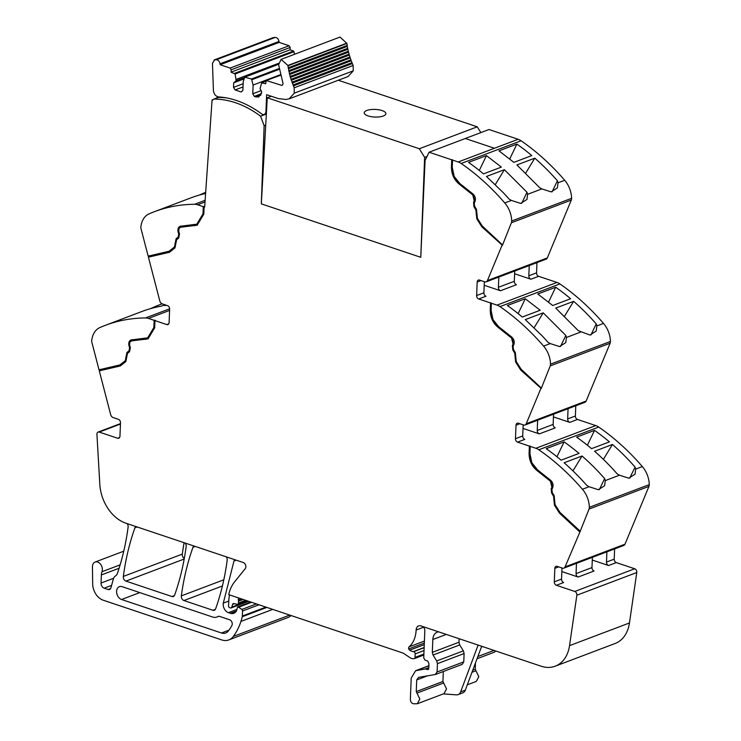 <?xml version="1.0" encoding="UTF-8"?>
<svg xmlns="http://www.w3.org/2000/svg" width="741" height="741" viewBox="0 0 741 741"><rect width="100%" height="100%" fill="white"/><g stroke="black" fill="none" stroke-linecap="round" stroke-linejoin="round"><path stroke-width="1.11" d="M180.591 226.162C178.248 226.931 177.442 228.96 178.164 232.266L178.729 234.137L178.173 237.046L176.052 238.852L174.459 246.966L169.041 251.273L148.154 256.127L141.04 228.774A4.335 3.131 -110.7 0 1 140.883 226.866A21.674 15.635 -110.7 0 1 149.061 213.871A216.77 156.351 -110.7 0 1 154.387 211.704A216.77 156.351 -110.7 0 1 194.633 204.275A14.45 10.42 -110.7 0 1 197.615 204.775L203.284 206.674L202.997 213.862L196.819 224.18L180.072 226.301M197.05 224.088L203.46 213.677L203.747 206.498L203.284 206.674M203.747 206.498L204.655 207.128L212.074 99.989L212.621 100.192A2.89 2.084 -110.7 0 1 213.593 99.201A2.89 2.084 -110.7 0 1 214.149 99.099A106.222 76.61 -110.7 0 1 260.563 116.207L264.139 114.855M226.913 97.988A106.222 76.61 -110.7 0 0 218.595 97.423L217.993 97.534M169.041 251.273L174.932 246.79L176.515 238.676L178.637 236.87L178.989 227.468L181.054 225.986M169.596 252.181L148.885 256.997L148.635 256.015M197.439 225.097L180.693 227.246M212.954 99.655L212.074 99.989M120.44 424.047L99.238 432.077L117.643 438.246A2.89 2.084 -110.7 0 0 118.773 438.237A2.89 2.084 -110.7 0 0 119.949 436.273L120.496 422.759A2.89 2.084 -110.7 0 0 118.403 419.323L113.114 417.544A3.612 2.603 -110.7 0 1 110.65 414.58L99.285 370.843L120.338 365.943L125.859 361.562L127.461 353.438L129.582 351.632L130.351 347.631L129.786 345.751C129.212 343.111 129.851 341.481 131.731 340.869L148.061 338.859L154.674 327.8L154.962 320.612L166.781 324.577A2.89 2.084 -110.7 0 0 167.92 324.577A2.89 2.084 -110.7 0 0 169.096 322.613L169.633 309.09A2.89 2.084 -110.7 0 0 167.549 305.653L162.251 303.875A3.612 2.603 -110.7 0 1 159.787 300.911L148.422 257.173L169.476 252.273L174.996 247.892L176.608 239.769L178.729 237.963L179.498 233.961L178.933 232.09C178.349 229.441 178.998 227.82 180.869 227.209L197.199 225.19L203.821 214.13L204.108 206.943M148.422 257.173L148.885 256.997M131.453 339.832C129.11 340.591 128.295 342.629 129.027 345.927L129.592 347.807L129.027 350.715L126.906 352.521L125.322 360.635L119.903 364.933L99.007 369.796L91.903 342.444A4.335 3.131 69.3 0 1 91.745 340.536A21.674 15.635 69.3 0 1 99.915 327.541A216.77 156.351 69.3 0 1 105.25 325.364A216.77 156.351 69.3 0 1 145.495 317.945A14.45 10.42 69.3 0 1 148.469 318.435L154.137 320.334L154.035 323.039L153.85 327.522L147.681 337.84L130.935 339.971M147.681 337.84L154.323 327.346L154.61 320.158L154.137 320.334M154.61 320.158L155.434 320.436L154.962 320.612M131.555 340.906L148.293 338.767M120.459 365.85L99.748 370.667L99.498 369.685M99.285 370.843L99.748 370.667M423.843 655.016L414.293 658.629A1.806 1.306 -110.7 0 1 413.941 658.693L412.941 658.684A7.271 5.243 -110.7 0 1 410.097 657.739L403.984 653.618A7.243 5.224 -110.7 0 0 402.567 652.914L228.728 594.643A39.745 28.667 69.3 0 1 234.665 581.75L245.252 568.671A3.612 2.603 -110.7 0 0 245.642 565.216A3.612 2.603 -110.7 0 0 243.261 562.53L125.914 523.202A36.133 26.055 -110.7 0 1 99.822 484.392L96.932 434.374A2.89 2.084 -110.7 0 1 98.108 432.077A2.89 2.084 -110.7 0 1 99.238 432.077M248.596 601.303L231.155 607.916A1.806 1.306 -110.7 0 1 230.442 607.916L229.608 607.629A1.445 1.047 -110.7 0 1 228.561 605.916L228.737 601.572A39.745 28.667 69.3 0 1 229.404 595.579A39.745 28.667 69.3 0 1 229.525 594.921M424.019 650.542L415.164 653.895L415.025 657.406A1.806 1.306 -110.7 0 1 414.293 658.629M592.281 560.057L608.574 565.522L616.299 562.595L634.704 568.764A2.89 2.084 -110.7 0 1 636.769 572.534L629.461 622.968L569.542 645.652L576.85 595.218A2.89 2.084 -110.7 0 0 574.794 591.457L556.389 585.288A2.89 2.084 -110.7 0 1 554.296 581.842L554.842 568.328A2.89 2.084 -110.7 0 1 556.019 566.365A2.89 2.084 -110.7 0 1 557.149 566.365L562.438 568.134A3.612 2.603 -110.7 0 0 563.855 568.134A3.612 2.603 -110.7 0 0 565.077 566.874L580.083 531.63L559.964 512.948L554.935 505.029L554.472 505.205L559.492 513.124L559.964 512.948M561.854 571.58L578.156 577.044A2.89 2.084 69.3 0 1 576.063 573.608L576.47 563.355M561.993 567.986L561.548 579.101A2.89 2.084 -110.7 0 0 563.642 582.537L556.389 585.288M514.625 273.762L530.927 279.227L538.642 276.3L556.963 282.441A14.45 10.42 69.3 0 1 559.9 283.923A216.77 156.351 69.3 0 1 597.82 317.046A216.77 156.351 69.3 0 1 602.266 321.992A216.77 156.351 69.3 0 1 603.507 323.419A21.674 15.635 69.3 0 1 610.436 341.471A4.335 3.131 69.3 0 1 610.13 343.222L586.159 401.038A3.612 2.603 -110.7 0 1 584.945 402.298L525.026 424.991A3.612 2.603 -110.7 0 1 523.609 424.991L518.32 423.213A2.89 2.084 -110.7 0 0 517.19 423.213A2.89 2.084 -110.7 0 0 516.014 425.177L515.467 438.7A2.89 2.084 -110.7 0 0 517.561 442.136L535.873 448.277A14.45 10.42 69.3 0 1 538.809 449.768A216.77 156.351 69.3 0 1 582.417 489.255A21.674 15.635 69.3 0 1 589.345 507.307A4.335 3.131 69.3 0 1 589.039 509.058L580.083 531.63M553.453 416.914L569.746 422.37L577.471 419.452L595.783 425.584A14.45 10.42 69.3 0 1 598.728 427.075A216.77 156.351 69.3 0 1 636.649 460.189A216.77 156.351 69.3 0 1 641.095 465.144A216.77 156.351 69.3 0 1 642.29 466.515A216.77 156.351 69.3 0 1 642.336 466.561A21.674 15.635 69.3 0 1 649.255 484.623A4.335 3.131 69.3 0 1 648.959 486.374L624.987 544.19L565.077 566.874M559.492 513.124L579.61 531.806M529.38 446.101L529.093 453.288C529.13 460.578 531.843 466.404 537.234 470.739L550.396 481.187L551.897 487.226L551.193 488.671L551.628 493.08L553.546 496.238L554.472 505.205M529.852 445.925L529.556 453.112C529.602 460.402 532.316 466.228 537.707 470.563L550.859 481.011L552.36 487.041L551.665 488.495L552.101 492.904L554.018 496.062L554.935 505.029M523.026 428.437L539.328 433.893A2.89 2.084 -110.7 0 1 537.234 430.456L537.642 420.212M523.174 424.843L522.72 435.949A2.89 2.084 -110.7 0 0 524.813 439.394L517.561 442.136M260.563 116.207L264.129 125.692L261.323 203.868L420.768 257.303L425.075 160.454L429.095 152.22L465.311 138.502L494.432 148.265L465.283 138.493L488.977 129.518L518.135 139.289A14.45 10.42 69.3 0 1 521.071 140.781A216.77 156.351 69.3 0 1 558.992 173.894A216.77 156.351 69.3 0 1 563.447 178.85A216.77 156.351 69.3 0 1 564.633 180.22A216.77 156.351 69.3 0 1 564.679 180.267A21.674 15.635 69.3 0 1 571.607 198.319A4.335 3.131 69.3 0 1 571.302 200.07L547.33 257.896A3.612 2.603 -110.7 0 1 546.117 259.155L486.198 281.839A3.612 2.603 -110.7 0 1 484.79 281.839L479.492 280.061A2.89 2.084 -110.7 0 0 478.362 280.07A2.89 2.084 -110.7 0 0 477.185 282.034L476.639 295.548A2.89 2.084 -110.7 0 0 478.732 298.984L497.044 305.125A14.45 10.42 69.3 0 1 499.98 306.617A216.77 156.351 69.3 0 1 543.588 346.103A21.674 15.635 69.3 0 1 550.517 364.155A4.335 3.131 69.3 0 1 550.211 365.906L541.245 388.497L521.136 369.805L516.107 361.877L515.643 362.062L520.673 369.981L521.136 369.805M520.673 369.981L541.245 388.497M540.773 388.673L526.249 423.732A3.612 2.603 -110.7 0 1 525.026 424.991M490.551 302.949L490.264 310.136C490.301 317.435 493.015 323.252 498.406 327.596L511.568 338.044L513.068 344.074L512.364 345.528L512.8 349.928L514.726 353.087L515.643 362.062M491.024 302.773L490.737 309.96C490.774 317.259 493.487 323.076 498.878 327.42L512.031 337.859L513.532 343.898L512.837 345.352L513.272 349.752L515.19 352.911L516.107 361.877M484.197 285.285L500.499 290.75A2.89 2.084 -110.7 0 1 498.406 287.304L498.823 277.06M484.345 281.691L483.901 292.797A2.89 2.084 -110.7 0 0 485.985 296.243L478.732 298.984M429.095 152.22L458.216 161.973A14.45 10.42 69.3 0 1 461.152 163.465A216.77 156.351 69.3 0 1 504.76 202.951A21.674 15.635 69.3 0 1 511.688 221.013A4.335 3.131 69.3 0 1 511.383 222.763L502.417 245.345L482.308 226.653L477.287 218.734L476.815 218.91L481.845 226.829L482.308 226.653M481.845 226.829L502.417 245.345M501.953 245.521L487.421 280.58A3.612 2.603 -110.7 0 1 486.198 281.839M451.723 159.797L451.436 166.984C451.473 174.283 454.196 180.1 459.577 184.444L472.739 194.892L474.24 200.922L473.545 202.376L473.971 206.776L475.898 209.944L476.815 218.91M452.195 159.621L451.908 166.808C451.945 174.107 454.659 179.924 460.05 184.268L473.203 194.716L474.712 200.746L474.008 202.2L474.444 206.6L476.361 209.759L477.287 218.734M264.129 125.692L265.732 125.09M199.394 195.068L204.738 192.706A216.77 156.351 69.3 0 1 205.683 192.317M154.387 211.704L190.604 197.986A216.77 156.351 69.3 0 1 205.609 193.466M110.594 588.586L108.121 589.521A3.612 2.603 -110.7 0 0 109.538 589.521A3.612 2.603 -110.7 0 0 110.881 587.9L113.373 578.934A7.225 5.215 -110.7 0 1 115.411 576.026A7.586 5.474 -110.7 0 0 117.439 573.33A252.903 182.406 -110.7 0 0 128.119 527.064A3.612 2.603 -110.7 0 0 127.137 523.618M108.121 589.521L104.185 588.197A4.335 3.131 -110.7 0 1 101.045 583.037L101.378 574.942A10.837 7.818 -110.7 0 1 101.98 571.719A6.502 4.687 -110.7 0 0 100.739 564.475A6.502 4.687 -110.7 0 0 95.098 562.039A6.502 4.687 -110.7 0 0 92.82 564.522A6.502 4.687 -110.7 0 0 92.449 566.865L92.681 583.88A14.45 10.42 -110.7 0 0 103.147 600.182L221.735 639.928A18.062 13.032 -110.7 0 0 228.812 639.918A18.062 13.032 -110.7 0 0 233.313 636.454A68.644 49.508 -110.7 0 0 240.936 621.43A68.663 49.517 -110.7 0 0 242.251 616.744A3.622 2.612 -110.7 0 0 242.353 616.021L242.548 611.001A1.445 1.047 -110.7 0 0 241.816 609.445L238.648 607.194L251.56 602.303M228.765 601.062L223.3 603.128A7.225 5.215 -110.7 0 0 228.432 612.65L230.405 613.307A8.679 6.261 -110.7 0 0 233.804 613.307A8.679 6.261 -110.7 0 0 236.592 610.603A1.806 1.306 -110.7 0 0 236.74 609.936L237.546 606.99L238.648 607.194M223.3 603.128L233.971 561.048L236.259 560.187M234.999 559.77A3.612 2.603 -110.7 0 0 233.971 561.048M223.81 579.795L181.341 595.875A3.612 2.603 -110.7 0 0 183.925 600.543L212.926 610.26A3.612 2.603 -110.7 0 0 214.344 610.26A3.612 2.603 -110.7 0 0 215.612 608.861A252.903 182.406 -110.7 0 0 227.181 560.279A3.612 2.603 -110.7 0 0 226.209 556.815M181.341 595.875C183.657 578.712 187.529 562.53 192.966 547.303A3.612 2.603 -110.7 0 1 193.994 546.024M184.296 558.482A3.612 2.603 -110.7 0 1 182.314 554.101L123.339 576.433A3.612 2.603 -110.7 0 0 125.924 581.101L171.94 596.524A3.612 2.603 -110.7 0 0 173.357 596.524A3.612 2.603 -110.7 0 0 174.626 595.125A252.903 182.406 -110.7 0 0 186.167 546.525A3.612 2.603 -110.7 0 0 185.185 543.07M123.339 576.433C125.627 559.279 129.49 543.079 134.899 527.851L137.187 526.981M135.927 526.564A3.612 2.603 -110.7 0 0 134.899 527.851M212.658 617.021A10.837 7.818 -110.7 0 0 216.9 617.021A10.837 7.818 -110.7 0 0 217.854 616.549A3.612 2.603 -110.7 0 1 218.169 616.401A3.612 2.603 -110.7 0 1 219.586 616.392L229.636 619.763A3.612 2.603 -110.7 0 1 231.877 625.524A60.845 43.886 -110.7 0 1 228.376 630.962A10.837 7.818 -110.7 0 1 225.718 632.99A10.837 7.818 -110.7 0 1 221.466 632.99L121.561 599.506A6.864 4.955 -110.7 0 1 116.707 593.087A6.864 4.955 -110.7 0 1 119.384 586.659A6.864 4.955 -110.7 0 1 122.08 586.659L212.658 617.021M231.155 607.916A1.806 1.306 -110.7 0 0 231.822 607.101L232.572 604.415A1.806 1.306 -110.7 0 1 233.239 603.609A1.806 1.306 -110.7 0 1 233.832 603.572L237.111 604.313A1.806 1.306 -110.7 0 0 237.694 604.285A1.806 1.306 -110.7 0 0 238.435 603.054L238.5 601.22A3.612 2.603 -110.7 0 0 238.38 599.988A2.167 1.565 -110.7 0 1 238.426 598.598A2.167 1.565 -110.7 0 1 238.797 598.024M616.299 562.595A2.89 2.084 69.3 0 1 614.206 559.159L614.622 548.914M608.574 565.522A2.89 2.084 69.3 0 1 606.49 562.086L606.898 551.841M579.953 530.982L560.001 512.439L555.065 504.658L554.157 495.72L552.24 492.552L551.925 489.356L552.619 487.902C553.592 485.17 552.971 482.65 550.748 480.363L537.521 469.859L531.834 462.745L529.917 453.566L530.204 446.378M577.471 419.452A2.89 2.084 69.3 0 1 575.387 416.007L575.794 405.762M569.746 422.37A2.89 2.084 69.3 0 1 567.662 418.934L568.069 408.689M541.125 387.839L521.173 369.287L516.236 361.515L515.338 352.568L513.411 349.409L513.096 346.204L513.8 344.75C514.763 342.018 514.143 339.508 511.92 337.211L498.693 326.707L493.006 319.603L491.088 310.414L491.376 303.226M538.642 276.3A2.89 2.084 69.3 0 1 536.558 272.864L536.966 262.62M530.927 279.227A2.89 2.084 69.3 0 1 528.833 275.782L529.241 265.537M502.296 244.687L482.345 226.135L477.408 218.363L476.509 209.416L474.583 206.257L474.268 203.053L474.972 201.598C475.935 198.866 475.314 196.356 473.091 194.059L459.865 183.555L454.177 176.451L452.26 167.262L452.547 160.075M204.748 192.706L205.016 193.605M105.25 325.364L141.466 311.655A216.77 156.351 69.3 0 1 161.492 306.107L164.974 304.792M150.247 308.728L155.351 306.478A216.77 156.351 69.3 0 1 159.371 304.875A216.77 156.351 69.3 0 1 162.177 303.847M165.901 305.107L164.641 305.579A216.77 156.351 69.3 0 1 166.521 305.311M228.812 639.918L287.786 617.586A18.062 13.032 -110.7 0 0 291.037 615.53M182.314 554.101A252.903 182.406 69.3 0 1 184.092 542.708M592.383 557.334L591.976 567.578A2.89 2.084 -110.7 0 0 594.069 571.015L578.156 577.044M619.495 475.213L628.785 478.186L635.046 474.212L635.676 469.081L635.065 467.071A216.77 156.351 69.3 0 0 612.464 444.47L594.56 451.25A216.77 156.351 69.3 0 1 617.16 473.851L619.495 475.213L605.258 480.603L604.637 478.584A216.77 156.351 69.3 0 0 598.765 472.119A216.77 156.351 69.3 0 0 582.037 455.993L564.133 462.773A216.77 156.351 69.3 0 1 580.861 478.899A216.77 156.351 69.3 0 1 586.742 485.364L589.067 486.735L598.357 489.708L604.619 485.726L605.258 480.603M553.564 414.182L553.147 424.426A2.89 2.084 -110.7 0 0 555.241 427.872L539.328 433.893M596.236 323.919L596.857 325.938L596.218 331.06L589.956 335.034L578.332 330.699L555.731 308.099L573.636 301.318A216.77 156.351 69.3 0 1 596.236 323.919L590.938 334.96M543.588 346.103L550.239 343.583L559.529 346.556L565.791 342.583L566.43 337.451L565.818 335.441L560.511 346.482M514.736 271.03L514.319 281.284A2.89 2.084 -110.7 0 0 516.412 284.72L500.499 290.75M557.417 180.767L558.029 182.786L557.389 187.908L551.128 191.882L541.838 188.918L539.513 187.547L516.903 164.947L534.807 158.166A216.77 156.351 69.3 0 1 557.417 180.767L552.11 191.808M504.76 202.951L511.41 200.441L520.701 203.404L526.962 199.431L527.601 194.309L526.99 192.29L521.683 203.33M155.61 307.33L155.351 306.478M155.239 306.524L155.49 307.358M546.2 448.685L564.105 441.905A216.77 156.351 69.3 0 1 579.017 453.399L561.113 460.18A216.77 156.351 69.3 0 0 546.2 448.685M594.532 430.382L576.628 437.162A216.77 156.351 69.3 0 1 591.54 448.657L609.445 441.877A216.77 156.351 69.3 0 0 594.532 430.382L587.391 445.248M603.378 459.355L612.464 444.47M629.757 478.112L635.065 467.071M572.95 470.878L582.037 455.993M564.105 441.905L556.963 456.771M467.293 684.832L476.315 681.414L478.797 676.672L475.222 669.262L475.481 662.899M443.322 671.513L442.923 681.488L446.508 688.908L444.016 693.65L417.331 703.746L413.552 703.774C411.588 703.311 410.523 701.838 410.357 699.356L411.218 678.089L415.627 670.716L425.288 668.966L428.15 669.549M428.678 669.086L427.437 669.558L428.817 667.687L428.965 663.834L427.835 661.129L424.982 660.027L423.732 657.897L424.852 629.989L423.833 626.895M119.903 364.933L125.785 360.459L127.378 352.345L129.499 350.539L130.055 347.631L129.49 345.751L129.027 345.927M564.549 316.203L573.636 301.318M534.122 327.726L543.209 312.841L525.304 319.621L542.032 335.747A216.77 156.351 69.3 0 1 547.914 342.222L550.239 343.583M525.286 298.753L540.189 310.247L522.294 317.028A216.77 156.351 69.3 0 0 507.381 305.533L525.286 298.753L518.135 313.619M555.704 287.239L537.799 294.01L552.712 305.514L570.616 298.734A216.77 156.351 69.3 0 0 555.704 287.23L548.562 302.096M525.721 173.061L534.807 158.166M495.294 184.583L504.38 169.689L486.476 176.469L503.204 192.604A216.77 156.351 69.3 0 1 509.086 199.07L511.41 200.441M486.457 155.61L501.37 167.105L483.465 173.885A216.77 156.351 69.3 0 0 468.553 162.39L486.457 155.61L479.307 170.467M516.875 144.087L498.98 150.868L513.883 162.362L531.788 155.582A216.77 156.351 69.3 0 0 516.875 144.087L509.734 158.945M417.331 703.746L419.823 699.004L416.247 691.594L416.711 679.932L418.535 677.376L435.625 674.43L462.301 664.325L463.773 661.87L464.107 653.553L463.375 650.857L459.716 644.939L458.985 642.243L459.133 638.723M458.114 694.623L462.792 692.854A7.225 5.215 -110.7 0 0 465.311 690.14L460.633 691.909A7.225 5.215 -110.7 0 1 458.114 694.623A7.225 5.215 -110.7 0 1 456.437 694.863L443.34 693.9M481.687 646.282L465.311 690.14M478.112 645.078L460.633 691.909M464.107 653.553L437.431 663.658L437.088 671.976L463.773 661.87M459.716 644.939L433.04 655.044L436.699 660.963L463.375 650.857M446.277 634.416L432.827 639.511L432.309 652.349L458.985 642.243M432.827 639.511C433.077 635.713 434.578 633.24 437.31 632.11L438.533 631.814M433.04 655.044L432.309 652.349M437.431 663.658L436.699 660.963M435.273 674.523L437.088 671.976M526.99 192.29L504.38 169.689M565.818 335.441L543.209 312.841M131.917 339.656L129.851 341.138L129.49 345.751M494.247 652.191L495.748 650.996M518.135 139.289L494.432 148.265L518.135 139.289M599.339 489.634L604.637 478.584M563.855 568.134L623.765 545.45A3.612 2.603 -110.7 0 0 624.987 544.19M424.408 641.067L409.088 646.865A28.908 20.85 -110.7 0 0 416.127 630.054A6.067 4.381 -110.7 0 1 418.591 625.932A6.067 4.381 -110.7 0 1 419.387 625.747A6.512 4.696 -110.7 0 1 421.027 625.95L541.069 666.187A36.133 26.055 -110.7 0 0 555.222 666.178L615.132 643.494A36.133 26.055 -110.7 0 0 629.461 622.968M555.222 666.178A36.133 26.055 -110.7 0 0 569.542 645.652M409.088 646.865A1.982 1.436 -110.7 0 0 408.745 648.949A2.01 1.445 -110.7 0 0 409.653 650.181A11.615 8.383 -110.7 0 0 413.256 651.635L413.645 651.691A1.806 1.306 -110.7 0 1 415.164 653.895M217.113 97.868L217.206 96.58M220.16 64.736L230.118 68.07L231.164 69.793L231.072 72.155L235.101 73.98L236.157 80.713L233.702 82.797L233.517 87.364L235.092 89.939L241.14 91.967L242.872 90.495L243.224 81.714L244.725 77.203L251.505 79.009L253.116 85.03L252.764 93.811L254.33 96.395L255.978 96.941L258.813 96.941L261.749 92.032L260.072 88.725L261.629 82.872L265.704 83.77L266.214 80.51L282.052 85.474L283.108 83.807L278.625 64.8L281.071 59.382L287.869 65.458L290.101 76.48L294.168 87.808L294.27 93.171L289.147 98.859L285.859 99.461L278.171 98.562L266.621 94.691L265.917 112.308L264.454 114.762L262.175 114.309A108.779 78.453 -110.7 0 0 244.021 103.462C235.508 99.646 227.015 97.469 218.539 96.923C215.483 96.237 213.769 93.959 213.399 90.078L212.454 63.254L214.649 59.873L216.233 59.752C218.215 59.901 219.475 61.244 220.04 63.782L220.16 64.736L279.144 42.404L289.092 45.738L290.139 47.461L290.046 49.823L293.575 51.009L294.622 54.25M294.168 87.808L353.142 65.477L353.253 70.84L348.122 76.527L289.147 98.859M293.38 85.9L352.364 63.569L353.142 65.477M293.01 85.002L351.994 62.67L352.364 63.569M292.269 83.103L351.253 60.771L351.994 62.67M291.935 82.195L350.91 59.864L351.253 60.771M291.259 80.278L350.243 57.937L350.91 59.864M290.963 79.352L349.937 57.02L350.243 57.937M290.37 77.407L349.344 55.075L349.937 57.02M290.101 76.48L349.076 54.149L349.344 55.075M289.583 74.517L348.557 52.185L349.076 54.149M289.351 73.581L348.326 51.249L348.557 52.185M288.907 71.618L347.881 49.277L348.326 51.249M288.712 70.673L347.686 48.341L347.881 49.277M288.351 68.7L347.325 46.368L347.686 48.341M288.193 67.755L347.168 45.423L347.325 46.368M287.906 65.782L346.89 43.45L347.168 45.423M281.071 59.382L340.054 37.05L346.89 43.45M266.214 80.51L280.58 75.258M261.629 82.872L265.824 81.204M254.33 96.395L261.499 93.681M252.764 93.811L261.221 90.615M253.116 85.03L280.441 74.684M252.014 79.648L279.32 69.311M251.505 79.009L279.181 68.524M244.725 77.203L278.579 64.3M235.092 89.939L243.011 86.947M233.517 87.364L243.141 83.724M233.702 82.797L244.178 78.833M236.157 80.713L244.623 77.509M236.212 79.361L278.588 63.309M235.101 73.98L294.084 51.648M234.601 73.34L293.575 51.009M231.072 72.155L290.046 49.823M273.633 37.541L214.066 60.002L273.04 37.671L275.217 37.42C277.19 37.569 278.459 38.912 279.014 41.45L279.144 42.404M267.26 97.766L419.332 148.737L424.63 157.398L420.768 257.303L261.323 203.868L267.26 97.766L271.271 96.247M338.304 80.25L477.241 126.813L480.863 132.593M427.001 156.499L424.63 157.398M477.241 126.813L419.332 148.737M368.036 115.892A10.837 3.816 2.3 0 0 379.531 116.865A10.837 3.816 2.3 0 0 385.885 113.669A10.837 3.816 2.3 0 0 382.078 110.576A10.837 3.816 2.3 0 0 370.583 109.594A10.837 3.816 2.3 0 0 364.229 112.799A10.837 3.816 2.3 0 0 368.036 115.892A10.837 3.816 2.3 0 0 379.531 116.865A10.837 3.816 2.3 0 0 385.885 113.669A10.837 3.816 2.3 0 0 382.078 110.576A10.837 3.816 2.3 0 0 370.583 109.594A10.837 3.816 2.3 0 0 364.229 112.799A10.837 3.816 2.3 0 0 368.036 115.892M197.615 204.775L205.016 201.969M194.976 225.56L194.503 225.736M148.469 318.435L169.578 310.442M168.763 323.826L166.781 324.577M145.829 339.23L145.366 339.406M119.625 437.496L117.643 438.246M423.88 654.053L415.025 657.406M636.769 572.534L576.85 595.218M634.704 568.764L574.794 591.457M558.677 566.874L554.842 568.328M561.548 579.101L554.296 581.842M589.039 509.058L648.959 486.374M576.924 529.333L577.387 529.157M554.333 500.805L553.87 500.981M554.564 500.194L554.092 500.37M554.018 496.062L553.546 496.238M552.101 492.904L551.628 493.08M551.665 488.495L551.193 488.671M552.36 487.041L551.897 487.226M550.859 481.011L550.396 481.187M537.707 470.563L537.234 470.739M529.556 453.112L529.093 453.288M595.783 425.584L535.873 448.277M519.849 423.732L516.014 425.177M522.72 435.949L515.467 438.7M586.159 401.038L526.249 423.732M550.211 365.906L610.13 343.222M515.504 357.662L515.041 357.838M515.736 357.051L515.273 357.227M515.19 352.911L514.726 353.087M513.272 349.752L512.8 349.928M512.837 345.352L512.364 345.528M513.532 343.898L513.068 344.074M512.031 337.859L511.568 338.044M498.878 327.42L498.406 327.596M490.737 309.96L490.264 310.136M556.963 282.441L497.044 305.125M481.02 280.58L477.185 282.034M483.901 292.797L476.639 295.548M547.33 257.896L487.421 280.58M511.383 222.763L571.302 200.07M476.685 214.51L476.213 214.686M476.908 213.899L476.444 214.075M476.361 209.759L475.898 209.944M474.444 206.6L473.971 206.776M474.008 202.2L473.545 202.376M474.712 200.746L474.24 200.922M473.203 194.716L472.739 194.892M460.05 184.268L459.577 184.444M451.908 166.808L451.436 166.984M458.216 161.973L494.432 148.265M178.637 232.09L178.164 232.266M179.202 233.961L178.729 234.137M178.637 236.87L178.173 237.046M176.515 238.676L176.052 238.852M175.422 243.344L174.959 243.52M175.598 244.085L175.126 244.261M174.932 246.79L174.459 246.966M194.633 204.275L205.127 200.302M145.495 317.945L169.633 308.802M195.244 546.441L192.966 547.303M241.325 598.867L238.38 599.988M606.49 562.086L614.206 559.159M589.345 507.307L649.255 484.623M567.662 418.934L575.387 416.007M550.517 364.155L610.436 341.471M528.833 275.782L536.558 272.864M511.688 221.013L571.607 198.319M111.576 585.399L104.185 588.197M113.595 578.286L101.045 583.037M119.106 568.227L101.378 574.942M120.144 564.837L101.98 571.719M289.722 615.095L233.313 636.454M272.716 609.389L240.936 621.43M266.853 607.425L242.251 616.744M265.889 607.101L242.353 616.021M258.97 604.786L242.548 611.001M256.405 603.924L241.816 609.445M236.351 611.056L230.405 613.307M236.759 609.5L228.432 612.65M215.399 609.324L212.926 610.26M222.411 585.964L183.925 600.543M174.413 595.588L171.94 596.524M184.194 559.038L125.924 581.101M247.818 601.044L231.822 607.101M234.434 603.711L232.572 604.415M245.651 600.321L238.435 603.054M243.122 599.469L238.5 601.22M591.976 567.578L576.063 573.608M582.417 489.255L589.067 486.735M635.676 469.081L642.336 466.561M553.147 424.426L537.234 430.456M596.857 325.938L603.507 323.419M566.43 337.451L580.666 332.061M514.319 281.284L498.406 287.304M558.029 182.786L564.679 180.267M527.601 194.309L541.838 188.918M538.809 449.768L598.728 427.075M475.222 669.262L472.758 670.188M475.907 670.781L471.98 672.263M428.798 667.632L425.288 668.966M428.696 665.881L416.683 670.429M428.854 667.863L425.816 669.012M154.323 327.346L153.85 327.522M130.055 347.631L129.592 347.807M129.499 350.539L129.027 350.715M127.378 352.345L126.906 352.521M126.285 357.005L125.813 357.19M126.452 357.755L125.989 357.931M125.785 360.459L125.322 360.635M443.609 683.007L416.924 693.113M442.923 681.488L416.247 691.594M427.483 675.857L416.711 679.932M494.025 650.413L477.852 656.535M482.548 646.569L481.418 646.995M461.152 163.465L521.071 140.781M499.98 306.617L559.9 283.923M139.79 592.596L121.561 599.506M228.978 630.146L221.466 632.99M218.512 616.299L217.854 616.549M203.46 213.677L202.997 213.862M423.972 627.081L416.127 630.054M424.324 643.049L408.745 648.949M424.26 644.651L409.653 650.181M424.148 647.514L413.256 651.635M424.139 647.717L413.645 651.691M218.595 97.423L214.149 99.099M265.917 112.308L266.454 112.104M294.27 93.171L353.253 70.84M287.869 65.458L346.844 43.126M255.978 96.941L260.934 95.07M231.164 69.793L290.139 47.461M230.118 68.07L289.092 45.738M220.04 63.782L279.014 41.45M216.233 59.752L275.217 37.42M159.371 304.875L162.122 303.829M123.756 551.184L95.098 562.039M237.546 606.99L250.69 602.007M415.627 670.716L428.706 665.761M477.028 658.749L494.599 652.099M246.985 600.766L237.694 604.285M218.873 616.271L216.9 617.021M196.819 224.18L197.291 224.004M120.459 423.611L98.108 432.077M218.039 97.516L213.593 99.201M266.343 114.049L264.454 114.762M280.533 75.063L266.38 80.417M265.843 81.093L261.897 82.584M278.579 64.198L244.993 76.925"/></g></svg>
